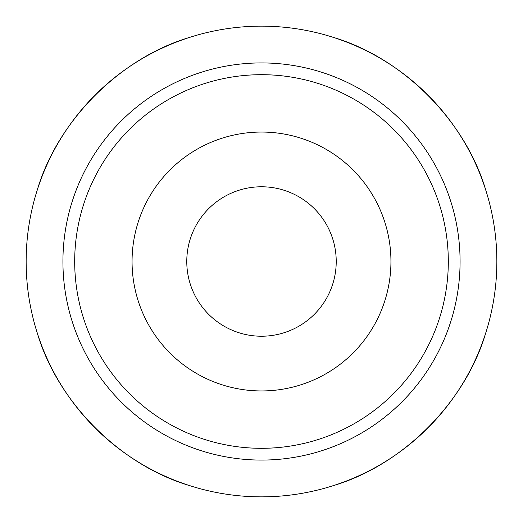 <?xml version="1.0" encoding="UTF-8"?>
<svg xmlns="http://www.w3.org/2000/svg" width="523" height="523" viewBox="0 0 523 523"><rect width="100%" height="100%" fill="white"/><g stroke="black" fill="none" stroke-linecap="round" stroke-linejoin="round"><path stroke-width="0.78" d="M332.55 37.133C402.422 57.53 465.47 120.578 485.867 190.45M37.133 190.45C57.53 120.578 120.578 57.53 190.45 37.133M496.85 261.5A235.35 235.35 0 0 0 261.5 26.15A235.35 235.35 0 0 0 26.15 261.5A235.35 235.35 0 0 0 261.5 496.85A235.35 235.35 0 0 0 496.85 261.5M448.309 261.5A186.809 186.809 0 0 0 261.5 74.691A186.809 186.809 0 0 0 74.691 261.5A186.809 186.809 0 0 0 261.5 448.309A186.809 186.809 0 0 0 448.309 261.5M390.943 261.5A129.443 129.443 0 0 0 261.5 132.058A129.443 129.443 0 0 0 132.058 261.5A129.443 129.443 0 0 0 261.5 390.943A129.443 129.443 0 0 0 390.943 261.5M336.224 261.5A74.724 74.724 0 0 1 261.5 336.224A74.724 74.724 0 0 1 186.776 261.5A74.724 74.724 0 0 1 261.5 186.776A74.724 74.724 0 0 1 336.224 261.5M485.867 332.55C465.47 402.422 402.422 465.47 332.55 485.867M190.45 485.867C120.578 465.47 57.53 402.422 37.133 332.55M460.077 261.5A198.577 198.577 0 0 1 261.5 460.077A198.577 198.577 0 0 1 62.923 261.5A198.577 198.577 0 0 1 261.5 62.923A198.577 198.577 0 0 1 460.077 261.5"/></g></svg>
